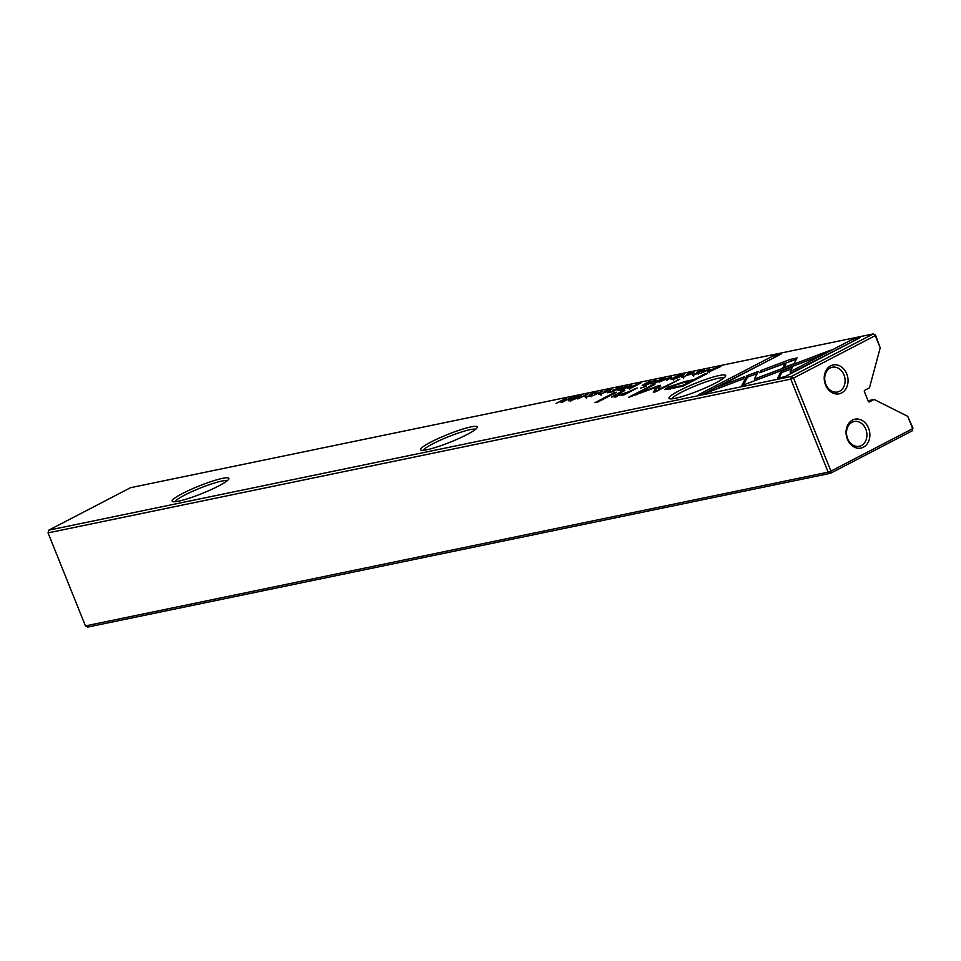 <?xml version="1.0" encoding="UTF-8"?>
<svg xmlns="http://www.w3.org/2000/svg" width="961" height="961" viewBox="0 0 961 961"><rect width="100%" height="100%" fill="white"/><g stroke="black" fill="none" stroke-linecap="round" stroke-linejoin="round"><path stroke-width="1.44" d="M671.415 376.7L659.114 382.106L670.55 377.325L666.369 380.604L671.583 377.144M746.865 375.763L741.808 385.601L818.015 356.723L830.556 350.212L754.349 379.09L758.253 371.475L746.865 375.763L747.442 377.217L757.196 373.553M784.897 376.724L860.095 337.647L852.827 339.161L790.086 371.751L792.669 366.742L781.257 371.066L777.569 378.238L784.897 376.724M797.005 358.009L790.206 359.414L760.824 370.55L759.695 372.736L785.209 363.066L782.795 367.919L794.206 363.594L797.029 357.816M691.403 372.844L690.01 374.273L681.433 377.313L691.235 374.009C694.298 372.412 694.707 371.835 692.461 372.291L686.779 374.285L692.208 372.82L692.797 374.273M693.878 372.231L692.461 372.291L692.797 373.156M684.052 376.952L683.691 376.268M628.746 388.4L631.653 387.8L640.831 383.031L628.542 387.655L627.329 388.496L628.746 388.4M709.314 368.856L700.137 373.613L709.422 369.144M622.031 386.923L616.758 388.016L619.821 387.727L612.806 390.154L615.617 389.902L612.818 391.355L607.676 392.761L612.854 391.692L622.031 386.923M672.82 379.319C677.024 378.706 688.16 372.916 682.286 374.394C678.142 374.982 666.922 380.808 672.82 379.319L671.21 379.391M683.884 374.334L682.286 374.394L682.67 375.355M619.569 390.298L622.512 389.685L631.689 384.917L626.44 387.307L624.278 387.463L626.98 385.902L625.791 386.142L619.196 389.625L618.091 390.406L619.569 390.298M623.317 388.304L623.076 387.715L622.98 388.388M625.167 387.92L624.278 387.463M594.282 393.505L596.889 392.292L595.171 392.436L589.225 394.539L590.09 395.668L585.093 396.773L585.609 397.373L591.351 395.379L592.288 394.611L590.498 394.238L594.114 392.989M591.387 395.355L590.498 394.238M585.357 397.422L585.093 396.773L585.609 397.373M586.823 397.085L586.354 396.461M589.537 395.319L590.186 395.92M705.939 393.073L743.321 378.91L744.451 376.724L718.492 386.55L781.149 353.996L773.881 355.498L698.671 394.575L705.939 393.073M715.32 383.175A30.56 4.048 158.1 0 1 669.409 398.707A30.56 4.048 158.1 0 1 679.307 390.634A30.56 4.048 158.1 0 1 710.479 377.865A30.56 4.048 158.1 0 1 725.615 376.111A30.56 4.048 158.1 0 1 715.32 383.175M466.914 434.612A30.56 4.048 158.1 0 1 421.014 450.132A30.56 4.048 158.1 0 1 430.9 442.06A30.56 4.048 158.1 0 1 462.073 429.291A30.56 4.048 158.1 0 1 477.209 427.537A30.56 4.048 158.1 0 1 466.914 434.612M218.519 486.038A30.56 4.048 158.1 0 1 172.608 501.558A30.56 4.048 158.1 0 1 182.494 493.498A30.56 4.048 158.1 0 1 213.678 480.728A30.56 4.048 158.1 0 1 228.814 478.974A30.56 4.048 158.1 0 1 218.519 486.038M130.54 487.695L48.783 530.172L791.504 376.4L873.261 333.923L130.54 487.695M671.186 388.628L682.875 386.214L707.476 373.433L704.593 374.033L693.77 379.655L684.845 381.505L667.547 387.307L664.964 389.565L671.186 388.628M601.946 391.079L592.769 395.848L602.054 391.367M709.374 371.703L720.894 366.453L709.686 370.165L707.212 371.907L709.374 371.703M658.369 385.781L635.738 394.334L654.885 384.388L652.579 384.856L628.398 397.422L656.063 387.307L653.348 392.268L655.666 391.788L679.847 379.223L658.369 389.649L660.519 385.337L658.369 385.781L658.946 387.235L660.7 386.658M608.806 389.938L607.424 391.379L598.847 394.418L608.649 391.115C611.713 389.505 612.121 388.941 609.863 389.397L604.193 391.391L609.622 389.926L610.211 391.379M611.292 389.337L609.863 389.397L610.211 390.25M601.466 394.046L601.105 393.373M643.738 385.301L646.681 384.688L655.858 379.919L650.597 382.298L648.435 382.454L649.948 381.145L643.365 384.628L642.26 385.409L643.738 385.301M647.474 383.307L647.246 382.718L647.137 383.379M649.324 382.91L648.435 382.454M570.077 400.593C574.282 399.98 585.405 394.19 579.543 395.668C575.399 396.256 564.179 402.082 570.077 400.593L568.468 400.665M581.129 395.608L579.543 395.668L579.927 396.629M586.991 394.178L577.813 398.947L587.099 394.466M665.012 378.021L659.739 379.115L662.802 378.826L654.693 381.817L658.597 381.012L655.798 382.454L650.657 383.859L655.834 382.79L665.012 378.021M571.807 397.325L562.978 401.578L566.618 398.395L565.248 398.683L556.083 403.44L564.563 399.344L561.044 402.419L562.629 402.082L571.807 397.325M616.686 392.232L613.983 392.785L594.979 402.659L597.682 402.106L616.686 392.232M701.65 371.282L704.245 370.069L702.539 370.201L696.593 372.315L697.458 373.433L692.461 374.538L692.977 375.15L698.719 373.144L699.656 372.375L697.866 372.015L701.482 370.766M698.755 373.132L697.866 372.015M692.725 375.198L692.461 374.538L692.977 375.15M694.19 374.862L693.722 374.237M696.905 373.096L697.554 373.697M646.621 386.034L640.591 388.184L646.621 386.034M617.503 396.22L617.322 395.776C614.403 396.388 614.427 395.932 617.406 394.406L624.842 390.538L622.139 391.103L611.604 397.073L623.629 394.214L621.503 395.379L624.194 394.815L637.215 387.98L627.149 392.352L615.16 395.932L615.749 397.386M841.596 392.941A14.751 11.784 -101.7 0 1 825.535 384.88A14.751 11.784 -101.7 0 1 830.688 365.805A14.751 11.784 -101.7 0 1 846.737 373.865A14.751 11.784 -101.7 0 1 841.596 392.941M830.22 367.991A12.649 10.103 78.3 0 0 825.355 383.031A12.649 10.103 78.3 0 0 837.463 392.004A12.649 10.103 78.3 0 0 839.566 391.259A12.649 10.103 78.3 0 0 844.443 376.219A12.649 10.103 78.3 0 0 832.334 367.246A12.649 10.103 78.3 0 0 830.22 367.991M863.41 447.201A14.751 11.784 -101.7 0 1 847.362 439.141A14.751 11.784 -101.7 0 1 852.503 420.077A14.751 11.784 -101.7 0 1 868.552 428.138A14.751 11.784 -101.7 0 1 863.41 447.201M852.035 422.263A12.649 10.103 78.3 0 0 847.17 437.303A12.649 10.103 78.3 0 0 859.278 446.276A12.649 10.103 78.3 0 0 861.392 445.532A12.649 10.103 78.3 0 0 866.257 430.492A12.649 10.103 78.3 0 0 854.149 421.519A12.649 10.103 78.3 0 0 852.035 422.263M227.228 480.704A28.458 3.76 -21.9 0 0 184.524 495.179A28.458 3.76 -21.9 0 0 174.95 501.726M475.635 429.279A28.458 3.76 -21.9 0 0 432.918 443.742A28.458 3.76 -21.9 0 0 423.357 450.301M724.041 377.853A28.458 3.76 -21.9 0 0 681.325 392.316A28.458 3.76 -21.9 0 0 671.751 398.875M875.555 335.077L873.261 333.923L875.555 335.077L880.216 347.894L875.279 335.605L793.522 378.081L830.929 471.118L912.674 428.642L907.737 416.341L912.95 428.113L912.217 430.828L830.46 473.305L87.739 627.077L85.445 625.923L828.166 472.163L790.771 379.127L48.05 532.887L85.445 625.923M868.047 400.725L874.126 399.464L869.429 401.902A1.057 0.841 -101.7 0 1 868.288 401.326L864.395 391.632A1.057 0.841 -101.7 0 1 864.756 390.274L869.453 387.836L880.216 347.894M907.737 416.341L874.126 399.464M791.504 376.4L790.771 379.127L793.522 378.081L791.504 376.4M48.05 532.887L48.783 530.172M912.95 428.113L912.217 430.828M830.929 471.118L828.166 472.163L830.46 473.305L830.929 471.118M718.492 386.55L719.08 388.004L743.382 378.802M704.305 393.409L776.116 356.615M774.458 356.951L773.881 355.498M585.513 397.398L585.237 396.701M666.85 389.457L669.637 388.004M704.893 374.778L704.593 374.033M694.07 380.4L693.77 379.655M691.235 381.877L690.935 381.133L682.382 382.898L671.499 386.406L669.541 387.739L670.117 389.193M671.499 386.406C668.243 388.076 669.18 388.304 674.31 387.091L682.875 385.313L690.935 381.133M683.163 386.058L682.875 385.313M623.677 388.22L620.518 389.313L622.56 389.313L625.311 387.884L623.677 388.22M620.518 389.313L621.058 389.986M716.906 367.619L710.864 369.925C708.473 371.174 708.185 371.619 710.023 371.258L716.906 367.619M709.422 372.76L708.834 371.306L710.143 371.547M656.423 388.184L658.946 387.235M635.99 394.935L635.738 394.334M652.819 385.457L652.579 384.856M654.909 391.944L656.651 388.761L656.063 387.307M677.781 380.292L677.541 379.691M658.609 390.25L658.369 389.649M600.217 394.346L599.916 393.614M681.241 374.946C675.319 376.94 672.856 378.226 673.829 378.79C679.727 376.808 682.202 375.523 681.241 374.946L682.25 374.91L682.839 376.364M673.397 380.28L672.808 378.826L673.937 379.054M647.846 383.223L644.687 384.316L646.729 384.316L649.48 382.886L647.846 383.223M644.687 384.316L645.227 384.989M632.951 386.274L629.755 387.391L631.605 387.475L634.56 385.938L632.951 386.274M629.755 387.391L630.116 388.112M682.803 377.253L682.514 376.52M761.34 372.111L796.417 359.198M790.795 360.868L790.206 359.414M761.4 372.003L760.824 370.55M784.416 367.306L785.798 364.519L785.209 363.066M790.086 371.751L790.675 373.204L855.062 340.266M853.416 340.614L852.827 339.161M779.059 377.937L781.834 372.52L791.6 368.82M781.834 372.52L781.257 371.066M743.442 384.989L747.442 377.217M742.913 383.415L743.502 384.868L742.937 383.403M754.349 379.09L754.938 380.544L818.652 356.399M578.498 396.22C572.576 398.214 570.113 399.5 571.086 400.064C576.984 398.082 579.459 396.797 578.498 396.22L579.507 396.184L580.096 397.638M570.654 401.554L570.065 400.1L571.194 400.329M565.524 399.356L565.248 398.683M564.816 399.968L564.563 399.344M614.259 393.493L613.983 392.785M692.881 375.162L692.605 374.466M643.798 387.499L643.462 386.682M634.753 389.265L634.464 388.544M622.428 391.8L622.139 391.103M614.259 396.953L615.34 396.388M623.893 394.875L623.629 394.214M595.496 393.253L595.171 392.436M685.181 382.322L684.845 381.505M668.135 388.761L667.547 387.307M674.646 387.92L674.31 387.091M619.473 390.322L619.196 389.625M643.642 385.313L643.365 384.628M628.842 388.376L628.542 387.655M758.025 379.367L757.448 377.913M702.863 371.018L702.539 370.201M627.437 393.061L627.149 392.352M614.884 396.629L614.307 395.175M595.7 394.37L595.123 392.917M591.147 396.773L590.571 395.319M586.378 398.347L585.79 396.893M590.498 396.112L589.922 394.659M624.602 389.157L624.025 387.703M619.821 389.782L620.41 391.235M601.105 395.295L600.517 393.842M648.771 384.16L648.182 382.706M643.99 384.784L644.579 386.238M628.999 387.908L629.587 389.361M683.691 378.202L683.103 376.736M703.068 372.135L702.491 370.682M698.515 374.538L697.938 373.084M693.746 376.111L693.157 374.658M697.866 373.877L697.29 372.424"/></g></svg>
